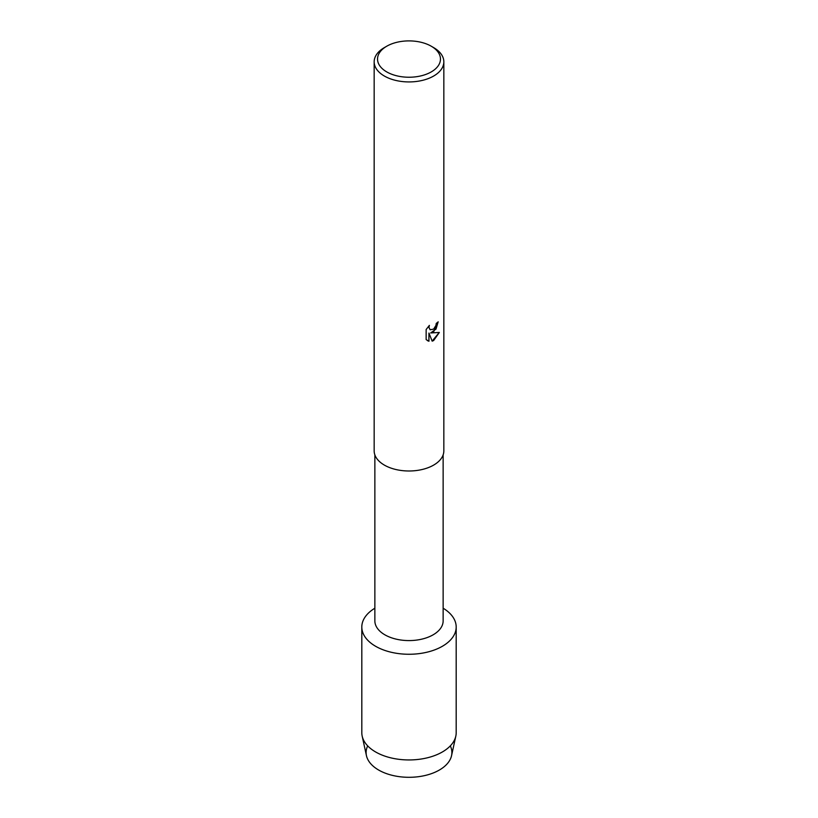<?xml version="1.0" encoding="UTF-8"?>
<svg xmlns="http://www.w3.org/2000/svg" width="818" height="818" viewBox="0 0 818 818"><rect width="100%" height="100%" fill="white"/><g stroke="black" fill="none" stroke-linecap="round" stroke-linejoin="round"><path stroke-width="1.23" d="M450.309 745.873A42.894 24.765 180 0 1 439.327 770.055A42.894 24.765 180 0 1 387.354 773.92A42.894 24.765 180 0 1 367.691 745.873M443.141 454.88L443.141 620.872A34.141 19.714 180 0 1 433.141 634.809A34.141 19.714 180 0 1 395.932 639.083A34.141 19.714 180 0 1 374.859 620.872L374.859 454.88M442.364 646.281A47.188 27.239 180 0 1 376.024 646.517A47.188 27.239 180 0 1 374.859 608.214A47.188 27.239 180 0 0 361.812 627.017A47.188 27.239 180 0 0 390.943 652.191A47.188 27.239 180 0 0 442.364 646.281A47.188 27.239 180 0 0 443.141 608.214A47.188 27.239 180 0 1 456.188 627.017A47.188 27.239 180 0 1 442.364 646.281M431.25 46.217L433.632 47.597A34.837 20.113 180 0 1 443.837 61.82L443.837 450.882A34.837 20.113 180 0 1 433.632 465.105A34.837 20.113 180 0 1 395.667 469.46A34.837 20.113 180 0 1 374.163 450.882L374.163 61.82A34.837 20.113 180 0 1 384.368 47.597L386.75 46.217A31.462 18.17 180 0 1 431.25 46.217A31.462 18.17 180 0 1 431.25 71.912A31.462 18.17 180 0 1 386.75 71.912A31.462 18.17 180 0 1 386.75 46.217L384.368 47.597M433.632 331.822L430.646 332.957L439.327 332.466L433.632 340.533L432.16 341.157L428.949 333.059L428.949 341.249L426.147 339.603L426.147 329.501L429.378 325.38L428.939 327.384L430.135 329.777L433.632 329.112L435.912 325.492L436.25 323.407A34.837 20.113 0 0 0 438.203 321.842L433.632 331.822M443.837 61.82A34.837 20.113 180 0 1 433.632 76.043A34.837 20.113 180 0 1 395.667 80.399A34.837 20.113 180 0 1 374.163 61.82M438.141 321.893L436.014 329.092L430.646 332.957M432.149 341.106L439.246 332.476M427.436 340.636L428.888 341.208L428.949 333.059M430.115 329.756L428.877 327.353L429.256 325.513M456.188 627.017L456.188 732.703A47.188 27.239 180 0 1 455.82 736.118L451.556 755.638A42.894 24.765 180 0 1 439.327 770.055A42.894 24.765 180 0 1 395.104 775.965A42.894 24.765 180 0 1 366.444 755.638L362.18 736.118A47.188 27.239 180 0 1 361.812 732.703L361.812 627.017M455.82 736.118A47.188 27.239 180 0 1 442.364 751.967A47.188 27.239 180 0 1 393.714 758.48A47.188 27.239 180 0 1 362.18 736.118"/></g></svg>
